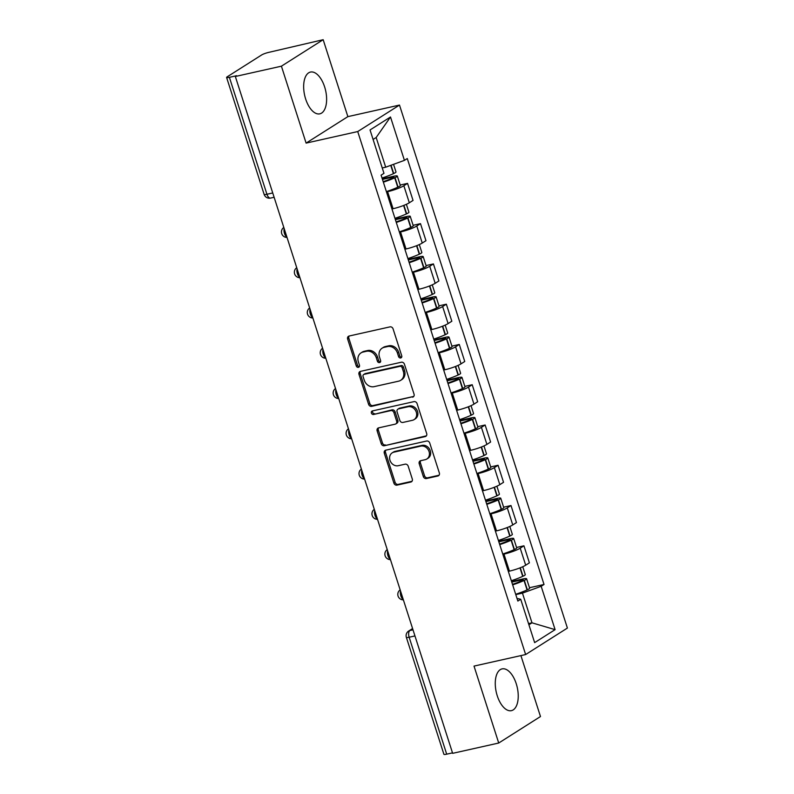 <?xml version="1.0" encoding="UTF-8"?>
<svg xmlns="http://www.w3.org/2000/svg" width="794" height="794" viewBox="0 0 794 794"><rect width="100%" height="100%" fill="white"/><g stroke="black" fill="none" stroke-linecap="round" stroke-linejoin="round"><path stroke-width="1.19" d="M400.712 357.955A1.886 1.608 -122.4 0 0 401.734 355.821L393.09 328.905A2.69 2.293 -122.4 0 0 390.003 326.87L349.102 336.031A2.69 2.293 -122.4 0 0 347.643 339.068L356.288 365.994A1.886 1.608 -122.4 0 0 359.474 365.28L358.352 361.796A8.615 7.335 -122.4 0 1 361.012 352.893A8.615 7.335 -122.4 0 1 363.017 352.06L366.431 351.295A8.615 7.335 -122.4 0 1 376.306 357.776L377.418 361.26A1.886 1.608 -122.4 0 0 380.604 360.555L379.482 357.072A8.615 7.335 -122.4 0 1 382.142 348.159A8.615 7.335 -122.4 0 1 384.147 347.335L387.561 346.571A8.615 7.335 -122.4 0 1 397.437 353.052L398.548 356.536A1.886 1.608 -122.4 0 0 400.712 357.955M516.249 683.743A21.398 10.759 77.4 0 0 502.076 668.885A21.398 10.759 77.4 0 0 497.252 695.792A21.398 10.759 77.4 0 0 511.425 710.65A21.398 10.759 77.4 0 0 516.249 683.743M324.637 86.933A21.398 10.759 77.4 0 0 310.464 72.065A21.398 10.759 77.4 0 0 305.64 98.972A21.398 10.759 77.4 0 0 319.813 113.84A21.398 10.759 77.4 0 0 324.637 86.933M423.321 476.529A2.69 2.293 -122.4 0 0 426.408 478.554L437.881 475.993A2.69 2.293 -122.4 0 0 439.34 472.946L429.743 443.052A2.69 2.293 -122.4 0 0 426.656 441.027L385.755 450.178A2.69 2.293 -122.4 0 0 384.296 453.215L393.893 483.119A2.69 2.293 -122.4 0 0 396.98 485.144L410.845 482.037A2.69 2.293 -122.4 0 0 412.294 479L408.195 466.207A2.69 2.293 -122.4 0 0 405.109 464.172L398.231 465.711A7.206 6.134 -122.4 0 1 390.37 461.284A7.206 6.134 -122.4 0 1 392.196 452.858A7.206 6.134 -122.4 0 1 393.884 452.163L420.81 446.129A7.206 6.134 -122.4 0 1 428.671 450.565A7.206 6.134 -122.4 0 1 426.844 458.992A7.206 6.134 -122.4 0 1 425.157 459.686L420.671 460.699A2.69 2.293 -122.4 0 0 419.212 463.736L423.321 476.529L424.542 475.755A2.69 2.293 -122.4 0 0 427.619 477.789L439.042 475.229M306.107 143.109L347.871 116.629L323.168 39.7L281.413 66.18L306.107 143.109L357.727 131.556L525.638 654.544L474.018 666.097L498.721 743.025L452.649 753.337L235.342 76.492L236.562 75.718L229.387 77.326L266.933 194.262A5.489 2.759 77.4 0 0 270.565 198.073L274.119 197.279M281.413 66.18L235.342 76.492M412.582 397.189A2.69 2.293 -122.4 0 0 414.041 394.142L404.444 364.248A2.69 2.293 -122.4 0 0 401.357 362.223L360.456 371.374A2.69 2.293 -122.4 0 0 358.997 374.421L368.595 404.315A2.69 2.293 -122.4 0 0 371.681 406.339L413.714 396.474M417.088 403.65L426.686 433.544A2.69 2.293 -122.4 0 1 425.227 436.591L384.326 445.742A2.69 2.293 -122.4 0 1 381.249 443.717L377.14 430.924A2.69 2.293 -122.4 0 1 378.599 427.877L395.184 424.165A2.69 2.293 -122.4 0 0 396.643 421.128L393.913 412.632A2.69 2.293 -122.4 0 0 390.827 410.607L373.557 414.478A1.886 1.608 -122.4 0 1 372.426 410.925L414.002 401.625A2.69 2.293 -122.4 0 1 417.088 403.65M323.168 39.7L268.709 52.384A5.489 0.844 -17.8 0 0 261.643 54.965L227.193 76.82A5.489 0.844 -17.8 0 0 226.598 77.465A5.489 0.844 -17.8 0 0 229.387 77.326M347.871 116.629L399.491 105.076L567.402 628.064L525.638 654.544M498.721 743.025L540.486 716.535L520.914 655.606M452.501 752.871L446.694 754.171A5.489 0.844 162.2 0 1 443.906 754.3L406.359 637.364A5.489 0.844 -17.8 0 0 409.148 637.235L446.694 754.171M391.958 208.961L393.07 208.713A12.625 1.935 -17.8 0 0 409.317 202.778L403.848 185.736A12.625 1.935 162.2 0 1 387.601 191.672L386.489 191.92M403.848 185.736L407.56 183.384L400.196 185.032M409.317 202.778L413.039 200.416L407.56 183.384M413.118 225.298L420.492 223.65L416.781 226.002A12.625 1.935 162.2 0 1 400.533 231.937L399.422 232.195M404.89 249.227L406.002 248.979A12.625 1.935 -17.8 0 0 422.249 243.043L425.961 240.691L420.492 223.65M426.05 265.573L433.425 263.926L429.713 266.278A12.625 1.935 162.2 0 1 413.456 272.213L412.344 272.461M417.823 289.492L418.934 289.244A12.625 1.935 -17.8 0 0 435.181 283.309L438.893 280.957L433.425 263.926M438.983 305.839L446.347 304.191L442.635 306.544A12.625 1.935 162.2 0 1 426.388 312.479L425.276 312.727M430.745 329.768L431.857 329.52A12.625 1.935 -17.8 0 0 448.104 323.585L451.826 321.233L446.347 304.191M451.915 346.115L459.279 344.457L455.567 346.819A12.625 1.935 162.2 0 1 439.32 352.754L438.209 353.002M443.677 370.034L444.789 369.786A12.625 1.935 -17.8 0 0 461.036 363.851L464.748 361.498L459.279 344.457M464.837 386.38L472.212 384.733L468.5 387.085A12.625 1.935 162.2 0 1 452.243 393.02L451.131 393.268M456.61 410.309L457.721 410.061A12.625 1.935 -17.8 0 0 473.968 404.126L477.68 401.764L472.212 384.733M477.77 426.646L485.134 424.998L481.422 427.351A12.625 1.935 162.2 0 1 465.175 433.286L464.063 433.534M469.532 450.575L470.644 450.327A12.625 1.935 -17.8 0 0 486.891 444.392L490.613 442.04L485.134 424.998M490.702 466.922L498.066 465.274L494.354 467.626A12.625 1.935 162.2 0 1 478.107 473.561L476.996 473.81M482.464 490.841L483.576 490.593A12.625 1.935 -17.8 0 0 499.823 484.658L503.535 482.305L498.066 465.274M503.624 507.187L510.999 505.54L507.287 507.892A12.625 1.935 162.2 0 1 491.029 513.827L489.918 514.075M495.396 531.117L496.508 530.868A12.625 1.935 -17.8 0 0 512.755 524.933L516.467 522.581L510.999 505.54M516.557 547.463L523.931 545.806L520.209 548.168A12.625 1.935 162.2 0 1 503.962 554.103L502.85 554.351M508.319 571.382L509.43 571.134A12.625 1.935 -17.8 0 0 525.688 565.199L529.399 562.847L523.931 545.806M382.242 167.971L385.695 167.197L376.167 137.511L373.091 139.456M528.903 624.759L531.98 622.814L522.452 593.128L541.171 586.29L555.095 629.652L534.64 642.624L520.715 599.262L517.857 601.068L381.1 175.146L383.968 173.33L370.044 129.958L390.499 116.986L404.424 160.358L385.695 167.197M541.171 586.29L544.029 584.473L407.282 158.542L404.424 160.358M357.727 131.556L399.491 105.076M528.526 623.588L531.98 622.814L555.095 629.652M522.452 593.128L515.782 594.617M529.489 587.729L544.029 584.473M520.715 599.262L516.993 598.398M390.499 116.986L376.167 137.511M401.655 357.211A1.886 1.608 -122.4 0 1 399.769 355.762L398.648 352.278A8.615 7.335 -122.4 0 0 388.782 345.797L387.561 346.571M382.142 348.159L383.353 347.385A8.615 7.335 -122.4 0 1 385.368 346.561L388.782 345.797M361.012 352.893L362.223 352.119A8.615 7.335 -122.4 0 1 364.238 351.285L367.642 350.521A8.615 7.335 -122.4 0 1 377.517 357.002L378.639 360.486A1.886 1.608 -122.4 0 0 380.524 361.945M349.162 336.021A2.69 2.293 -122.4 0 0 348.864 338.294L357.508 365.22A1.886 1.608 -122.4 0 0 359.394 366.669M360.506 371.364A2.69 2.293 -122.4 0 0 360.208 373.646L369.815 403.541A2.69 2.293 -122.4 0 0 372.902 405.565L413.743 396.424M402.151 367.741A1.886 1.608 -122.4 0 0 399.997 366.332L364.089 374.361A1.886 1.608 -122.4 0 0 363.066 376.495L364.248 380.167A8.615 7.335 -122.4 0 0 374.123 386.648L398.667 381.16A8.615 7.335 -122.4 0 0 400.672 380.326A8.615 7.335 -122.4 0 0 403.332 371.423L402.151 367.741L403.372 366.977A1.886 1.608 -122.4 0 0 401.208 365.558L399.997 366.332M363.652 374.54L364.873 373.776A1.886 1.608 -122.4 0 1 365.309 373.587L401.208 365.558M400.672 380.326L401.893 379.552A8.615 7.335 -122.4 0 0 404.553 370.649L403.332 371.423M403.372 366.977L404.553 370.649M426.398 435.827L384.326 445.742M378.649 427.867A2.69 2.293 -122.4 0 0 378.351 430.149L382.46 442.943A2.69 2.293 -122.4 0 0 385.547 444.968M395.809 423.907L397.03 423.133A2.69 2.293 -122.4 0 0 397.854 420.354L395.134 411.868A2.69 2.293 -122.4 0 0 392.047 409.843L373.557 414.478M372.714 410.865A1.886 1.608 -122.4 0 0 374.778 413.704M412.394 420.314A7.206 6.134 -122.4 0 0 414.081 419.619A7.206 6.134 -122.4 0 0 415.907 411.193A7.206 6.134 -122.4 0 0 408.047 406.756L398.558 408.88A2.69 2.293 -122.4 0 0 397.099 411.927L399.819 420.413A2.69 2.293 -122.4 0 0 402.905 422.438L412.394 420.314M414.081 419.619L415.292 418.845A7.206 6.134 -122.4 0 0 417.128 410.419A7.206 6.134 -122.4 0 0 409.257 405.982L408.047 406.756M397.923 409.138L399.144 408.364A2.69 2.293 -122.4 0 1 399.769 408.106L409.257 405.982M420.721 460.679A2.69 2.293 -122.4 0 0 420.433 462.962L424.542 475.755M426.844 458.992L428.055 458.227A7.206 6.134 -122.4 0 0 429.891 449.791A7.206 6.134 -122.4 0 0 422.021 445.365L420.81 446.129M392.196 452.858L393.417 452.084A7.206 6.134 -122.4 0 1 395.094 451.389L422.021 445.365M385.805 450.168A2.69 2.293 -122.4 0 0 385.517 452.451L395.114 482.345A2.69 2.293 -122.4 0 0 398.201 484.37L412.007 481.283M382.47 179.414L392.206 177.231A3.365 0.516 162.2 0 1 393.913 177.151A3.365 0.516 162.2 0 1 392.812 177.935L392.524 178.064A17.289 2.66 162.2 0 1 383.194 181.647M383.363 182.173A20.852 3.206 -17.8 0 0 394.747 177.806L395.025 177.677A6.928 1.062 -17.8 0 0 397.318 176.06A6.928 1.062 -17.8 0 0 393.794 176.228L382.281 178.799M386.38 191.592A20.852 3.206 -17.8 0 0 397.774 187.225L398.052 187.096A6.928 1.062 -17.8 0 0 400.335 185.478L397.318 176.06M393.546 164.328L395.988 171.931A6.928 1.062 162.2 0 1 393.705 173.539L393.417 173.678A20.852 3.206 162.2 0 1 382.033 178.035M395.402 219.68L405.139 217.496A3.365 0.516 162.2 0 1 406.846 217.417A3.365 0.516 162.2 0 1 405.734 218.201L405.456 218.33A17.289 2.66 162.2 0 1 396.117 221.913M396.285 222.439A20.852 3.206 -17.8 0 0 407.679 218.072L407.957 217.943A6.928 1.062 -17.8 0 0 410.24 216.325A6.928 1.062 -17.8 0 0 406.717 216.494L395.204 219.075M399.313 231.858A20.852 3.206 -17.8 0 0 410.697 227.491L410.984 227.362A6.928 1.062 -17.8 0 0 413.267 225.754L410.24 216.325M406.379 204.306L408.92 212.197A6.928 1.062 162.2 0 1 406.637 213.814L406.349 213.943A20.852 3.206 162.2 0 1 394.965 218.31M408.334 259.946L418.071 257.772A3.365 0.516 162.2 0 1 419.778 257.693A3.365 0.516 162.2 0 1 418.666 258.467L418.378 258.606A17.289 2.66 162.2 0 1 409.049 262.189M409.218 262.705A20.852 3.206 -17.8 0 0 420.602 258.348L420.889 258.209A6.928 1.062 -17.8 0 0 423.172 256.601A6.928 1.062 -17.8 0 0 419.649 256.77L408.136 259.34M412.245 272.134A20.852 3.206 -17.8 0 0 423.629 267.767L423.917 267.638A6.928 1.062 -17.8 0 0 426.199 266.02L423.172 256.601M419.311 244.582L421.842 252.472A6.928 1.062 162.2 0 1 419.56 254.08L419.282 254.209A20.852 3.206 162.2 0 1 407.888 258.576M421.257 300.221L430.993 298.038A3.365 0.516 162.2 0 1 432.7 297.958A3.365 0.516 162.2 0 1 431.599 298.743L431.311 298.872A17.289 2.66 162.2 0 1 421.981 302.454M422.15 302.98A20.852 3.206 -17.8 0 0 433.534 298.613L433.822 298.484A6.928 1.062 -17.8 0 0 436.104 296.867A6.928 1.062 -17.8 0 0 432.581 297.035L421.068 299.616M425.167 312.399A20.852 3.206 -17.8 0 0 436.561 308.032L436.839 307.903A6.928 1.062 -17.8 0 0 439.122 306.286L436.104 296.867M432.244 284.848L434.775 292.738A6.928 1.062 162.2 0 1 432.492 294.356L432.204 294.485A20.852 3.206 162.2 0 1 420.82 298.852M434.189 340.487L443.925 338.313A3.365 0.516 162.2 0 1 445.633 338.224A3.365 0.516 162.2 0 1 444.521 339.008L444.243 339.137A17.289 2.66 162.2 0 1 434.904 342.73M435.072 343.246A20.852 3.206 -17.8 0 0 446.466 338.879L446.744 338.75A6.928 1.062 -17.8 0 0 449.027 337.132A6.928 1.062 -17.8 0 0 445.503 337.301L433.99 339.882M438.099 352.675A20.852 3.206 -17.8 0 0 449.483 348.308L449.771 348.169A6.928 1.062 -17.8 0 0 452.054 346.561L449.027 337.132M445.166 325.113L447.707 333.004A6.928 1.062 162.2 0 1 445.424 334.621L445.136 334.75A20.852 3.206 162.2 0 1 433.752 339.117M447.121 380.763L456.858 378.579A3.365 0.516 162.2 0 1 458.565 378.5A3.365 0.516 162.2 0 1 457.453 379.284L457.175 379.413A17.289 2.66 162.2 0 1 447.836 382.996M448.005 383.522A20.852 3.206 -17.8 0 0 459.389 379.155L459.676 379.026A6.928 1.062 -17.8 0 0 461.959 377.408A6.928 1.062 -17.8 0 0 458.436 377.577L446.923 380.147M451.032 392.941A20.852 3.206 -17.8 0 0 462.416 388.574L462.704 388.445A6.928 1.062 -17.8 0 0 464.986 386.827L461.959 377.408M458.098 365.389L460.629 373.279A6.928 1.062 162.2 0 1 458.346 374.887L458.069 375.026A20.852 3.206 162.2 0 1 446.675 379.383M460.044 421.028L469.78 418.845A3.365 0.516 162.2 0 1 471.487 418.766A3.365 0.516 162.2 0 1 470.385 419.55L470.098 419.679A17.289 2.66 162.2 0 1 460.768 423.262M460.937 423.788A20.852 3.206 -17.8 0 0 472.321 419.421L472.609 419.292A6.928 1.062 -17.8 0 0 474.891 417.674A6.928 1.062 -17.8 0 0 471.368 417.843L459.855 420.423M463.954 433.206A20.852 3.206 -17.8 0 0 475.348 428.839L475.626 428.71A6.928 1.062 -17.8 0 0 477.909 427.103L474.891 417.674M471.031 405.655L473.561 413.545A6.928 1.062 162.2 0 1 471.279 415.163L470.991 415.292A20.852 3.206 162.2 0 1 459.607 419.659M472.976 461.294L482.712 459.121A3.365 0.516 162.2 0 1 484.419 459.041A3.365 0.516 162.2 0 1 483.318 459.815L483.03 459.954A17.289 2.66 162.2 0 1 473.69 463.537M473.859 464.053A20.852 3.206 -17.8 0 0 485.253 459.686L485.531 459.557A6.928 1.062 -17.8 0 0 487.814 457.949A6.928 1.062 -17.8 0 0 484.29 458.118L472.777 460.689M476.886 473.482A20.852 3.206 -17.8 0 0 488.27 469.115L488.558 468.986A6.928 1.062 -17.8 0 0 490.841 467.368L487.814 457.949M483.953 445.92L486.494 453.821A6.928 1.062 162.2 0 1 484.211 455.428L483.923 455.558A20.852 3.206 162.2 0 1 472.539 459.925M485.908 501.57L495.645 499.386A3.365 0.516 162.2 0 1 497.352 499.307A3.365 0.516 162.2 0 1 496.24 500.091L495.962 500.22A17.289 2.66 162.2 0 1 486.623 503.803M486.791 504.329A20.852 3.206 -17.8 0 0 498.175 499.962L498.463 499.833A6.928 1.062 -17.8 0 0 500.746 498.215A6.928 1.062 -17.8 0 0 497.223 498.384L485.71 500.964M489.819 513.748A20.852 3.206 -17.8 0 0 501.203 509.381L501.49 509.252A6.928 1.062 -17.8 0 0 503.773 507.634L500.746 498.215M496.885 486.196L499.416 494.086A6.928 1.062 162.2 0 1 497.133 495.704L496.855 495.833A20.852 3.206 162.2 0 1 485.462 500.2M498.831 541.836L508.567 539.662A3.365 0.516 162.2 0 1 510.284 539.573A3.365 0.516 162.2 0 1 509.172 540.357L508.885 540.486A17.289 2.66 162.2 0 1 499.555 544.079M499.724 544.595A20.852 3.206 -17.8 0 0 511.108 540.228L511.396 540.099A6.928 1.062 -17.8 0 0 513.678 538.481A6.928 1.062 -17.8 0 0 510.155 538.65L498.642 541.23M502.751 554.014A20.852 3.206 -17.8 0 0 514.135 549.656L514.413 549.517A6.928 1.062 -17.8 0 0 516.705 547.91L513.678 538.481M509.817 526.462L512.348 534.352A6.928 1.062 162.2 0 1 510.066 535.97L509.778 536.099A20.852 3.206 162.2 0 1 498.394 540.466M511.763 582.101L521.499 579.928A3.365 0.516 162.2 0 1 523.206 579.848A3.365 0.516 162.2 0 1 522.105 580.632L521.817 580.761A17.289 2.66 162.2 0 1 512.487 584.344M512.646 584.87A20.852 3.206 -17.8 0 0 524.04 580.503L524.318 580.374A6.928 1.062 -17.8 0 0 526.601 578.757A6.928 1.062 -17.8 0 0 523.087 578.925L511.574 581.496M515.673 594.289A20.852 3.206 -17.8 0 0 527.057 589.922L527.345 589.793A6.928 1.062 -17.8 0 0 529.628 588.175L526.601 578.757M522.75 566.737L525.281 574.628A6.928 1.062 162.2 0 1 522.998 576.236L522.71 576.375A20.852 3.206 162.2 0 1 511.326 580.732M412.662 628.788L409.922 630.525A5.489 2.759 77.4 0 0 409.148 637.235L414.954 635.934M412.999 629.831L409.922 630.525A5.489 4.665 57.6 0 0 408.642 631.051A5.489 5.489 0 0 0 406.359 637.364M512.755 524.933L507.287 507.892M499.823 484.658L494.354 467.626M486.891 444.392L481.422 427.351M473.968 404.126L468.5 387.085M461.036 363.851L455.567 346.819M448.104 323.585L442.635 306.544M435.181 283.309L429.713 266.278M422.249 243.043L416.781 226.002M525.688 565.199L520.209 548.168M509.43 571.134L503.962 554.103M496.508 530.868L491.029 513.827M483.576 490.593L478.107 473.561M470.644 450.327L465.175 433.286M457.721 410.061L452.243 393.02M444.789 369.786L439.32 352.754M431.857 329.52L426.388 312.479M418.934 289.244L413.456 272.213M406.002 248.979L400.533 231.937M393.07 208.713L387.601 191.672M284.173 228.583A5.489 2.759 77.4 0 0 286.902 237.078M297.105 268.858A5.489 2.759 77.4 0 0 299.834 277.344M310.037 309.124A5.489 2.759 77.4 0 0 312.757 317.62M322.959 349.39A5.489 2.759 77.4 0 0 325.689 357.886M335.892 389.665A5.489 2.759 77.4 0 0 338.621 398.161M348.824 429.931A5.489 2.759 77.4 0 0 351.543 438.427M361.746 470.207A5.489 2.759 77.4 0 0 364.476 478.693M374.679 510.473A5.489 2.759 77.4 0 0 377.408 518.968M387.611 550.738A5.489 2.759 77.4 0 0 390.33 559.234M400.533 591.014A5.489 2.759 77.4 0 0 403.263 599.5M272.739 192.962L266.933 194.262A5.489 0.844 -17.8 0 1 264.134 194.401A5.489 5.489 0 0 0 270.565 198.073M398.648 352.278L397.437 353.052M385.368 346.561L384.147 347.335M378.639 360.486L377.418 361.26M377.517 357.002L376.306 357.776M367.642 350.521L366.431 351.295M364.238 351.285L363.017 352.06M357.508 365.22L356.288 365.994M348.864 338.294L347.643 339.068M399.769 355.762L398.548 356.536M372.902 405.565L371.681 406.339M369.815 403.541L368.595 404.315M360.208 373.646L358.997 374.421M365.309 373.587L364.089 374.361M426.358 435.866L425.227 436.591M382.46 442.943L381.249 443.717M378.351 430.149L377.14 430.924M397.854 420.354L396.643 421.128M395.134 411.868L393.913 412.632M392.047 409.843L390.827 410.607M399.769 408.106L398.558 408.88M420.433 462.962L419.212 463.736M395.094 451.389L393.884 452.163M411.977 481.323L410.845 482.037M398.201 484.37L396.98 485.144M395.114 482.345L393.893 483.119M385.517 452.451L384.296 453.215M439.013 475.269L437.881 475.993M427.619 477.789L426.408 478.554M398.052 187.096L395.025 177.677M393.705 173.539L391.035 165.241M393.417 173.678L390.747 165.351M397.774 187.225L394.747 177.806M392.484 178.084L392.206 177.231M410.984 227.362L407.957 217.943M406.637 213.814L403.918 205.348M406.349 213.943L403.63 205.457M410.697 227.491L407.679 218.072M405.406 218.35L405.139 217.496M423.917 267.638L420.889 258.209M419.56 254.08L416.84 245.614M419.282 254.209L416.552 245.733M423.629 267.767L420.602 258.348M418.339 258.626L418.071 257.772M436.839 307.903L433.822 298.484M432.492 294.356L429.772 285.89M432.204 294.485L429.485 285.999M436.561 308.032L433.534 298.613M431.271 298.891L430.993 298.038M449.771 348.169L446.744 338.75M445.424 334.621L442.705 326.155M445.136 334.75L442.417 326.274M449.483 348.308L446.466 338.879M444.193 339.157L443.925 338.313M462.704 388.445L459.676 379.026M458.346 374.887L455.627 366.431M458.069 375.026L455.339 366.54M462.416 388.574L459.389 379.155M457.126 379.433L456.858 378.579M475.626 428.71L472.609 419.292M471.279 415.163L468.559 406.697M470.991 415.292L468.271 406.806M475.348 428.839L472.321 419.421M470.058 419.698L469.78 418.845M488.558 468.986L485.531 459.557M484.211 455.428L481.492 446.962M483.923 455.558L481.204 447.082M488.27 469.115L485.253 459.686M482.99 459.974L482.712 459.121M501.49 509.252L498.463 499.833M497.133 495.704L494.424 487.238M496.855 495.833L494.126 487.347M501.203 509.381L498.175 499.962M495.913 500.24L495.645 499.386M514.413 549.517L511.396 540.099M510.066 535.97L507.346 527.504M509.778 536.099L507.058 527.623M514.135 549.656L511.108 540.228M508.845 540.506L508.567 539.662M527.345 589.793L524.318 580.374M522.998 576.236L520.278 567.779M522.71 576.375L519.991 567.889M527.057 589.922L524.04 580.503M521.777 580.781L521.499 579.928M283.805 227.441A5.489 5.489 0 0 0 287.021 237.436M296.738 267.707A5.489 5.489 0 0 0 299.943 277.711M309.66 307.973A5.489 5.489 0 0 0 312.876 317.977M322.592 348.248A5.489 5.489 0 0 0 325.808 358.253M335.525 388.514A5.489 5.489 0 0 0 338.73 398.519M348.447 428.79A5.489 5.489 0 0 0 351.663 438.784M361.379 469.056A5.489 5.489 0 0 0 364.595 479.06M374.311 509.321A5.489 5.489 0 0 0 377.517 519.326M387.234 549.597A5.489 5.489 0 0 0 390.45 559.601M400.166 589.863A5.489 5.489 0 0 0 403.382 599.867M408.642 631.051L412.592 628.55M264.134 194.401L226.598 77.465"/></g></svg>
